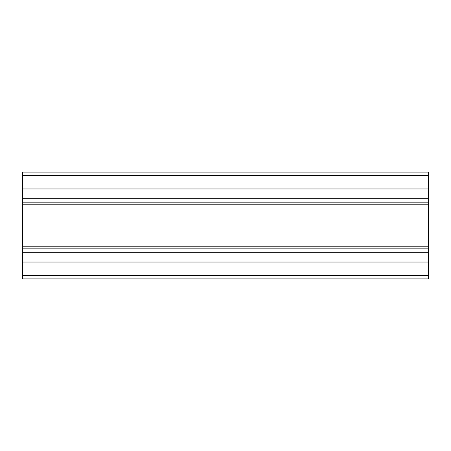 <?xml version="1.0" encoding="UTF-8"?>
<svg xmlns="http://www.w3.org/2000/svg" width="451" height="451" viewBox="0 0 451 451"><rect width="100%" height="100%" fill="white"/><g stroke="black" fill="none" stroke-linecap="round" stroke-linejoin="round"><path stroke-width="0.34" stroke-dasharray="2.25 1.69" d="M22.55 175.693L22.55 172.124L428.45 172.124L428.45 278.876L22.55 278.876L22.55 175.693L428.45 175.693M22.55 188.969L428.45 188.969M22.55 202.161L428.45 202.161M22.55 248.839L428.45 248.839M22.55 262.031L428.45 262.031M22.55 198.711L428.45 198.711M22.55 204.19L428.45 204.19M22.55 246.81L428.45 246.81M22.55 252.289L428.45 252.289M22.55 275.307L428.45 275.307"/><path stroke-width="0.68" d="M22.55 275.307L22.55 278.876L428.45 278.876L428.45 172.124L22.55 172.124L22.55 275.307L428.45 275.307M22.55 262.031L428.45 262.031M22.55 248.839L428.45 248.839M22.55 202.161L428.45 202.161M22.55 188.969L428.45 188.969M22.55 252.289L428.45 252.289M22.55 246.81L428.45 246.81M22.55 204.19L428.45 204.19M22.55 198.711L428.45 198.711M22.55 175.693L428.45 175.693"/></g></svg>

